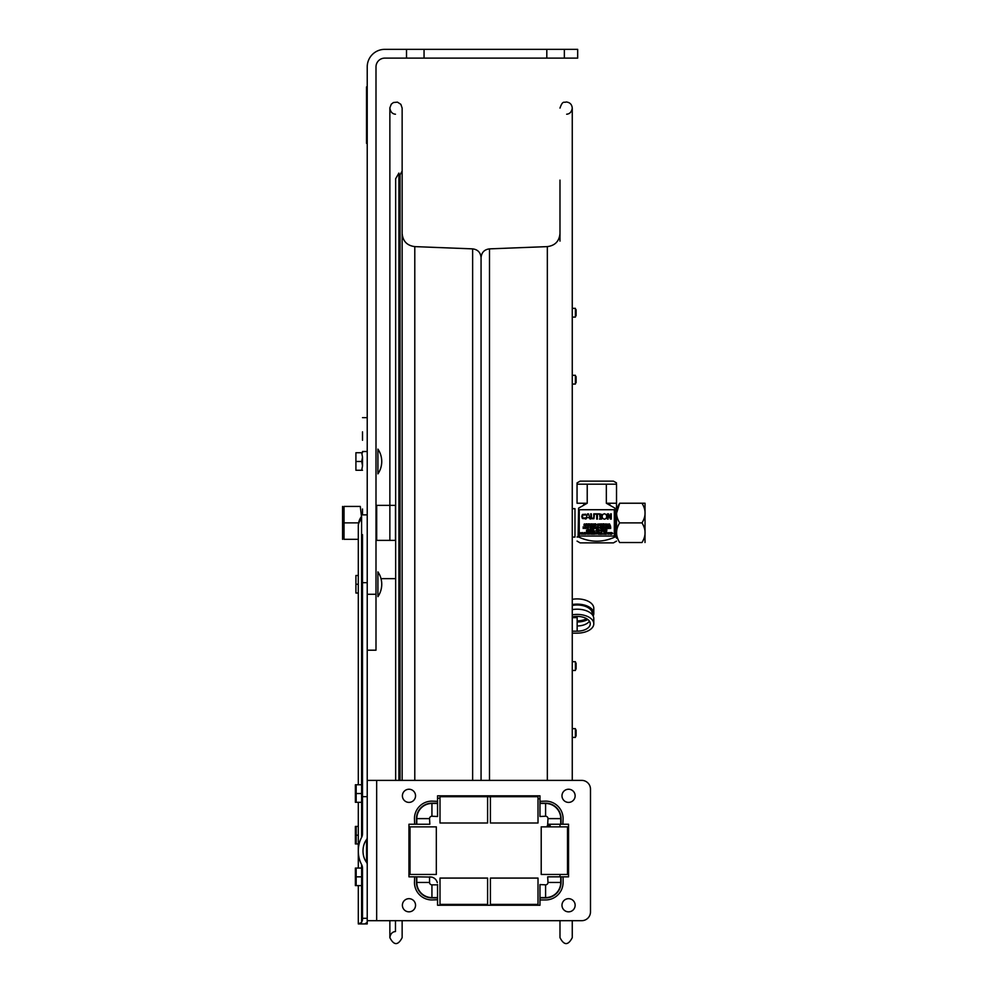 <?xml version="1.0" encoding="UTF-8"?>
<svg xmlns="http://www.w3.org/2000/svg" width="987" height="987" viewBox="0 0 987 987"><rect width="100%" height="100%" fill="white"/><g stroke="black" fill="none" stroke-linecap="round" stroke-linejoin="round"><path stroke-width="1.48" d="M572.263 920.686L572.263 937.65C568.167 945.571 564.07 945.571 559.987 937.65L559.987 920.686M559.987 888.09L559.987 887.165M559.987 876.838L559.987 874.457M559.987 826.859L559.987 824.231C559.987 890.928 559.987 890.928 559.987 824.231M559.987 813.905L559.987 812.967M559.987 241.124L559.987 180.115M481.064 780.384L481.064 257.632L481.064 780.384M402.141 920.686L402.141 937.65C398.045 945.571 393.961 945.571 389.865 937.65L389.865 920.686L389.865 937.65C390.457 933.85 392.332 931.814 395.466 931.531L395.466 920.686L395.466 931.531M389.865 505.369L389.865 107.879L391.308 104.141L393.443 102.525L397.465 102.142L400.858 104.338L402.141 108.101L402.141 780.384L402.141 171.096L399.945 174.896L399.945 780.384M395.466 505.369L395.466 540.382M400.043 920.686C400.043 943.177 400.043 943.177 400.043 920.686M400.043 174.835L400.043 780.384M399.945 174.896L398.896 175.735L398.896 173.083L398.896 780.384M367.226 650.199L375.998 650.199L375.998 66.894A8.772 8.772 0 0 1 384.77 58.122L406.508 58.122L406.508 49.35L424.052 49.35L424.052 58.122L406.508 58.122M564.354 49.35L564.354 58.122L546.81 58.122L546.81 49.35L577.679 49.35L577.679 58.122L564.354 58.122M424.052 58.122L546.81 58.122M424.052 49.35L546.81 49.35M376.664 780.384L376.664 920.686L581.713 920.686A8.772 8.772 0 0 0 590.485 911.914L590.485 789.156A8.772 8.772 0 0 0 581.713 780.384L367.226 780.384L367.226 66.894A17.544 17.544 0 0 1 384.77 49.35L406.508 49.35M375.998 594.285L367.226 594.285M395.664 578.641L381.772 578.641L395.664 578.641M361.587 923.931L358.306 923.931L361.587 922.438L361.587 885.61L361.587 922.438L362.513 920.131L362.513 868.326A6.206 4.38 -90 0 0 361.587 864.513L361.587 868.066L361.587 864.513A22.047 15.595 -90 0 1 358.306 850.979A22.047 15.595 -90 0 1 361.587 837.432A6.206 4.38 90 0 0 362.513 833.633L362.513 534.646M358.306 784.764L358.306 525.972A15.595 11.03 -0 0 1 361.587 519.211L361.587 784.764L356.171 784.764L356.171 802.308L361.637 802.308L361.587 837.432M362.513 796.657L367.226 796.657L367.226 837.42A2.973 2.11 90 0 1 366.547 839.616A15.397 10.894 90 0 0 363.006 850.979A15.397 10.894 90 0 0 366.547 862.342L366.547 839.616L366.547 862.342A2.973 2.11 -90 0 1 367.226 864.538L367.226 923.931L367.226 922.438L364.697 923.931L359.428 923.931M366.547 923.338L367.226 923.931L362.513 923.931M363.006 923.931L366.547 923.931M362.513 508.984L362.513 514.881L367.226 514.881L367.226 417.649L362.513 417.649L367.226 417.649M358.306 525.972A15.595 15.595 0 0 1 361.587 516.398L361.587 519.211M362.513 431.85L362.513 440.276L362.513 431.85M362.513 457.277L362.513 465.704L362.513 457.277M367.226 451.503L362.513 451.503M573.139 633.148C573.139 635.924 573.139 635.924 573.139 633.148M358.306 539.321L344.044 539.321L344.044 506.43L360.28 506.43L361.587 517.336M344.044 522.876L358.614 522.876M361.587 528.415L361.587 533.782M342.563 539.321L342.563 506.43L342.563 539.321M342.563 534.892L342.563 510.859L342.563 534.892M361.637 802.308L361.637 793.536L356.171 793.536M361.637 793.536L361.637 784.764M356.171 784.764L355.382 784.764L356.171 784.764M355.382 802.308L355.382 784.764L355.382 802.308M355.382 794.56L355.382 797.718L355.382 794.56M355.382 791.784L355.382 785.467L355.382 791.784M355.382 826.415L355.382 843.959L355.382 826.415M355.382 834.163L355.382 831.005L355.382 834.163M355.382 836.939L355.382 843.256L355.382 836.939M361.637 837.346L361.587 826.415M358.306 826.415L356.171 826.415L356.171 835.187L358.306 835.187M358.306 843.959L356.171 843.959L356.171 835.187M355.382 885.61L355.382 868.066L355.382 885.61M355.382 877.875L355.382 881.021L355.382 877.875M355.382 875.087L355.382 868.77L355.382 875.087M361.637 885.61L361.637 876.838L356.171 876.838L356.171 885.61L361.637 885.61M361.637 876.838L361.637 868.066L356.171 868.066L356.171 876.838M362.513 470.256L361.723 470.256L362.513 470.256M355.912 468.973L355.912 462.78L355.912 470.256L361.723 470.256L362.513 465.889L361.723 461.484L362.513 457.129L361.723 452.725L362.513 452.725L355.912 452.725L355.912 460.201L355.912 454.008M355.912 462.78L355.912 460.201M355.912 461.484L361.723 461.484M362.513 593.027L361.723 593.027L362.513 593.027M355.912 591.744L355.912 585.55L355.912 593.027L358.306 593.027M362.513 579.862L361.723 575.495L362.513 575.495L361.587 575.495M355.912 576.778L355.912 582.972L355.912 575.495L358.306 575.495M361.587 593.027L362.513 588.659M361.587 584.267L362.513 579.9M355.912 585.55L355.912 582.972M355.912 584.267L358.306 584.267M362.513 588.634L361.723 584.267M431.936 803.467L437.549 803.467L437.549 816.508L431.936 816.224A2.393 2.393 0 0 0 429.555 818.618L429.838 824.231L416.798 824.231L416.798 818.618A15.15 15.15 0 0 1 431.936 803.467L431.936 816.224M539.975 803.467L545.589 803.467A15.15 15.15 0 0 1 560.739 818.618L560.739 824.231L547.686 824.231L547.982 818.618A2.393 2.393 0 0 0 545.589 816.224L539.975 816.508L539.975 803.467M437.549 884.562L437.549 897.602L431.936 897.602A15.15 15.15 0 0 1 416.798 882.452L416.798 876.838L431.763 877.085A7.711 7.711 0 0 1 437.303 882.625L437.278 882.501A7.711 7.711 0 0 0 431.899 877.122L429.555 876.851L429.555 882.452A2.393 2.393 0 0 0 431.936 884.846L437.549 884.846M545.589 897.602L539.975 897.602L539.975 884.562L545.589 884.846A2.393 2.393 0 0 0 547.982 882.452L547.686 876.838L560.739 876.838L560.739 882.452A15.15 15.15 0 0 1 545.589 897.602L545.589 884.846M362.513 918.317L367.226 918.317L367.226 780.384M376.664 920.686L367.226 920.686M545.589 897.911L539.975 897.911L539.975 899.947L545.589 899.947A17.495 17.495 0 0 0 563.083 882.452L563.083 876.838L561.048 876.838L561.048 882.452A15.459 15.459 0 0 1 545.589 897.911M539.975 899.737L539.975 905.252L437.549 905.252L539.975 905.252L437.549 905.252L437.549 897.911L431.936 897.911A15.459 15.459 0 0 1 416.477 882.452L416.477 876.838L408.963 876.838L408.963 824.231L408.963 876.838L408.963 824.231L416.477 824.231L416.477 818.618A15.459 15.459 0 0 1 431.936 803.159L437.549 803.159L437.549 795.818L539.975 795.818L437.549 795.818L539.975 795.818L539.975 803.159L545.589 803.159A15.459 15.459 0 0 1 561.048 818.618L561.048 824.231L568.561 824.231L568.561 876.838L568.561 824.231L568.561 876.838L562.861 876.838M414.663 876.838L414.454 882.452A17.495 17.495 0 0 0 431.936 899.947L437.549 899.737M437.549 801.333L431.936 801.123A17.495 17.495 0 0 0 414.454 818.618L414.663 824.231M562.861 824.231L563.083 818.618A17.495 17.495 0 0 0 545.589 801.123L539.975 801.333M408.963 898.676A6.576 6.576 0 0 1 414.663 908.546A6.576 6.576 0 0 1 403.276 908.546A6.576 6.576 0 0 1 408.963 898.676M568.561 898.676A6.576 6.576 0 0 1 574.261 908.546A6.576 6.576 0 0 1 562.861 908.546A6.576 6.576 0 0 1 568.561 898.676M568.561 789.242A6.576 6.576 0 0 1 574.261 799.1A6.576 6.576 0 0 1 562.861 799.1A6.576 6.576 0 0 1 568.561 789.242M408.963 789.242A6.576 6.576 0 0 1 414.663 799.1A6.576 6.576 0 0 1 403.276 799.1A6.576 6.576 0 0 1 408.963 789.242M538.014 881.922L538.014 904.376L490.416 904.376L490.416 878.072L538.014 878.072L538.014 881.922M487.603 881.922L487.603 904.376L440.005 904.376L440.005 878.072L487.603 878.072L487.603 881.922M538.014 800.543L538.014 822.998L490.416 822.998L490.416 796.694L538.014 796.694L538.014 800.543M487.603 800.543L487.603 822.998L440.005 822.998L440.005 796.694L487.603 796.694L487.603 800.543M567.513 874.457L541.209 874.457L541.209 826.859L567.513 826.859L567.513 874.457M550.178 826.859L550.178 825.453L547.329 825.453L547.329 826.859M436.328 874.457L410.024 874.457L410.024 826.859L436.328 826.859L436.328 874.457M377.91 461.484L377.91 449.11A21.924 21.924 0 0 1 377.922 473.871L377.91 461.484M377.91 584.267L377.91 571.88A21.924 21.924 0 0 1 377.922 596.641L377.91 584.267M366.88 131.579L366.88 116.959L366.88 131.579M366.88 133.541L366.88 117.108L366.88 133.541M366.88 125.065L366.88 124.436L366.88 125.065M366.88 138.155L366.88 117.108L366.88 138.155M366.769 111.79L366.769 104.77L366.769 111.79M366.769 108.434L366.769 109.224L366.769 108.434M366.522 143.349L366.522 86.881L366.522 143.349M366.522 94.949L366.522 101.969L366.522 94.949M366.522 133.541L366.522 117.108L366.522 133.541M366.522 132.554L366.522 116.959L366.522 132.554M366.522 99.909L366.522 96.603L366.522 99.909M366.522 138.057C366.522 124.054 366.522 152.06 366.522 138.057M366.769 101.969L366.769 94.949L366.769 101.969M366.769 97.466L366.769 96.307L366.769 97.466M366.769 96.307L366.769 100.699L366.769 96.307M366.769 96.232L366.769 98.947L366.769 96.232M576.1 729.985L576.1 736.055L576.1 729.985M572.263 728.64L575.396 728.64L575.396 737.412L572.263 737.412M576.1 663.104L576.1 669.05L576.1 663.104M572.263 661.697L575.396 661.697L575.396 670.469L572.263 670.469M576.1 309.684L576.1 315.778L576.1 309.684M572.263 308.339L575.396 308.339L575.396 317.111L572.263 317.111M576.1 376.627L576.1 382.722L576.1 376.627M572.263 375.294L575.396 375.294L575.396 384.054L572.263 384.054M572.263 508.675L574.977 508.675L574.977 537.076L572.263 537.076M645.029 503.247L645.017 542.517M619.663 542.517C615.567 535.966 615.567 529.414 619.663 522.863C615.567 529.439 615.567 535.978 619.663 542.529L641.982 542.529C646.078 542.517 646.078 542.517 641.982 542.529C646.078 535.978 646.078 529.439 641.982 522.888C646.078 516.337 646.078 509.785 641.982 503.247C646.078 503.234 646.078 503.234 641.982 503.222C646.078 503.234 646.078 503.234 641.982 503.222L619.663 503.222L641.982 503.247M616.628 513.055L619.651 503.247C615.567 509.785 615.567 516.337 619.663 522.888L641.982 522.888M583.502 503.234L583.539 503.938L585.71 503.938M607.856 503.938L610.028 503.938L610.052 503.234M615.456 537.002L614.963 508.638M578.592 508.638L578.098 537.002M616.517 537.002L616.517 508.145L616.517 537.002C616.517 542.591 616.517 542.591 616.517 537.002C616.517 542.591 616.517 542.591 616.517 537.002L614.963 537.002L614.963 508.145L606.339 503.234L606.339 484.173L587.228 484.173L587.228 503.234L578.592 508.145L578.592 537.002C590.719 542.591 602.847 542.591 614.963 537.002M578.592 537.002L577.05 537.002C577.05 542.591 577.05 542.591 577.05 537.002C577.05 542.591 577.05 542.591 577.05 537.002M616.517 541.098L613.445 542.875L580.122 542.875L577.05 541.098M616.517 508.145L616.517 503.234L616.517 508.145M606.339 484.173L616.517 484.173L616.517 503.234L606.339 503.234M616.517 538.174L616.517 507.577L616.517 538.174M587.228 503.234L577.05 503.234L577.05 482.902L577.05 484.173L587.228 484.173M577.05 482.902L580.122 481.138L613.445 481.138L616.517 482.902M579.246 510.427A0.703 0.703 0 0 1 579.949 509.724L613.618 509.724A0.703 0.703 0 0 1 614.321 510.427L614.321 535.324A0.703 0.703 0 0 1 613.618 536.027L579.949 536.027A0.703 0.703 0 0 1 579.246 535.324L579.246 510.427M583.885 525.121L584.378 523.863L584.958 525.615L583.885 525.121M585.883 525.615L585.883 523.863L586.932 523.863L585.883 525.615M588.153 525.405L587.142 525.615L587.142 523.863L587.376 525.405L588.153 525.405M588.573 524.751L589.436 525.615L588.338 525.615L588.338 523.863L589.436 523.863L588.573 524.751M590.226 524.541L590.905 523.863L590.905 525.615L590.214 524.911L589.523 525.615L589.547 523.863L590.226 524.541M591.707 524.035L591.707 525.615L591.028 525.615L591.028 523.863L591.707 524.035M593.101 524.257L593.002 525.466L591.99 525.615L591.99 523.863L593.101 524.257M594.433 525.405L593.409 525.615L593.409 523.863L593.643 525.405L594.433 525.405M594.853 524.751L595.716 525.615L594.618 525.615L594.618 523.863L595.716 523.863L594.853 524.751M596.864 524.739L597.949 525.491L596.617 524.739L597.949 523.974L596.864 524.739M598.282 524.06L599.405 524.06L599.405 525.405L598.282 525.405L598.282 524.06M600.91 525.244L601.132 523.863L601.132 525.615L600.096 524.097L599.874 525.615L599.874 523.863L600.91 525.244M602.526 525.244L602.736 523.863L602.736 525.615L601.7 524.097L601.49 525.615L601.49 523.863L602.526 525.244M603.328 524.751L604.192 525.615L603.094 525.615L603.094 523.863L604.192 523.863L603.328 524.751M604.587 524.739L605.685 525.491L604.352 524.739L605.685 523.974L604.587 524.739M606.536 524.06L606.302 525.615L605.722 523.863L606.536 524.06M607.412 524.06L608.547 524.06L608.547 525.405L607.412 525.405L607.412 524.06M609.46 523.863L610.373 525.615L609.51 524.911L609.016 525.615L609.46 523.863M583.194 526.75L583.946 527.724L584.686 526.75L584.686 528.501L584.464 526.984L584.008 528.02L583.403 526.984L583.194 528.501L583.194 526.75M586.068 527.848L586.068 526.75L586.13 528.378L585.192 528.378L585.032 526.75L585.34 528.193L586.068 527.848M587.672 527.107L586.796 527.194L587.573 528.366L586.537 528.39L587.487 528.033L586.562 527.218L587.672 527.107M588.61 526.947L588.388 528.501L587.796 526.75L588.61 526.947M591.238 527.144L591.139 528.353L590.14 528.501L590.14 526.75L591.238 527.144M591.793 527.638L592.656 528.501L591.558 528.501L591.558 526.75L592.656 526.75L591.793 527.638M594.68 527.848L594.68 526.75L594.742 528.378L593.804 528.378L593.643 526.75L593.952 528.193L594.68 527.848M596.284 527.107L595.408 527.194L596.185 528.366L595.161 528.39L596.111 528.033L595.173 527.218L596.284 527.107M596.814 527.638L597.678 528.501L596.592 528.501L596.592 526.75L597.678 526.75L596.814 527.638M598.344 526.75L599.319 527.626L597.937 528.501L598.344 526.75M601.441 527.144L601.342 528.353L600.33 528.501L600.33 526.75L601.441 527.144M601.984 527.638L602.847 528.501L601.749 528.501L601.749 526.75L602.847 526.75L601.984 527.638M603.748 526.947L603.513 528.501L602.921 526.75L603.748 526.947M604.957 528.205L605.302 526.75L605.895 528.218L606.474 526.75L606.043 528.501L605.413 527.046L604.809 528.501L604.365 526.75L604.957 528.205M606.919 527.638L607.782 528.501L606.684 528.501L606.684 526.75L607.782 526.75L606.919 527.638M608.276 527.638L609.139 528.501L608.041 528.501L608.041 526.75L609.139 526.75L608.276 527.638M610.435 528.131L610.645 526.75L610.645 528.501L609.608 526.984L609.386 528.501L609.386 526.75L610.435 528.131M587.598 529.994L586.722 530.081L587.499 531.253L586.463 531.277L587.413 530.92L586.475 530.105L587.598 529.994M588.338 531.092L588.696 529.637L589.288 531.105L589.868 529.637L589.424 531.388L588.807 529.933L588.203 531.388L587.746 529.637L588.338 531.092M590.682 529.809L590.682 531.388L590.004 531.388L590.004 529.637L590.682 529.809M591.521 531.092L592.249 529.637L591.645 531.388L590.781 529.637L591.521 531.092M592.644 530.525L593.508 531.388L592.41 531.388L592.41 529.637L593.508 529.637L592.644 530.525M594.779 531.179L593.767 531.388L593.767 529.637L594.001 531.179L594.779 531.179M595.926 530.895L596.407 529.637L596.999 531.388L595.926 530.895M598.196 531.018L598.418 529.637L598.418 531.388L597.382 529.871L597.16 531.388L597.16 529.637L598.196 531.018M599.171 529.637L600.158 530.512L598.776 531.388L599.171 529.637M601.774 529.809L601.774 531.388L601.095 531.388L601.095 529.637L601.774 529.809M603.106 531.018L603.316 529.637L603.316 531.388L602.28 529.871L602.058 531.388L602.058 529.637L603.106 531.018M604.686 531.179L603.674 531.388L603.674 529.637L603.908 531.179L604.686 531.179M605.105 530.525L605.969 531.388L604.871 531.388L604.871 529.637L605.969 529.637L605.105 530.525M606.869 529.846L606.635 531.388L606.043 529.637L606.869 529.846M580.529 532.721L581.664 532.721L581.664 534.078L580.529 534.078L580.529 532.721M582.577 532.524L583.49 534.275L582.626 533.572L582.133 534.275L582.577 532.524M584.822 533.979L585.18 532.524L585.76 533.992L586.34 532.524L585.908 534.275L585.291 532.82L584.686 534.275L584.23 532.524L584.822 533.979M586.759 533.782L587.24 532.524L587.833 534.275L586.759 533.782M588.449 532.524L589.362 534.275L588.499 533.572L588.005 534.275L588.449 532.524M589.732 533.572L589.498 532.524L590.399 532.61L590.818 534.226L591.682 532.524L592.274 534.275L589.732 533.572M593.483 533.905L593.693 532.524L593.693 534.275L592.656 532.758L592.434 534.275L592.434 532.524L593.483 533.905M595.531 532.524L595.975 533.288L596.691 532.524L596.099 534.275L595.284 532.548L594.458 534.275L593.866 532.524L595.531 532.524M598.048 533.979L598.393 532.524L598.986 533.992L599.565 532.524L599.121 534.275L598.504 532.82L597.9 534.275L597.456 532.524L598.048 533.979M600.392 532.696L600.392 534.275L599.714 534.275L599.714 532.524L600.392 532.696M601.688 534.066L600.676 534.275L600.676 532.524L600.91 534.066L601.688 534.066M602.897 534.066L601.873 534.275L601.873 532.524L602.107 534.066L602.897 534.066M604.932 532.918L604.834 534.127L603.834 534.275L603.834 532.524L604.932 532.918M605.487 533.412L606.351 534.275L605.253 534.275L605.253 532.524L606.351 532.524L605.487 533.412M607.906 533.979L608.634 532.524L608.029 534.275L607.165 532.524L607.906 533.979M608.905 532.721L610.04 532.721L610.04 534.078L608.905 534.078L608.905 532.721M611.113 532.696L611.113 534.275L610.435 534.275L610.435 532.524L611.113 532.696M611.804 532.524L612.791 533.399L611.397 534.275L611.804 532.524M610.62 518.015L610.62 513.845L611.274 513.845L611.274 519.113L610.484 519.113L608.165 514.572L608.165 519.113L607.511 519.113L607.511 513.845L608.498 513.845L610.62 518.015M582.466 516.485L582.947 518.076L585.723 517.916L585.723 518.755L582.392 518.508L581.738 516.485L582.392 514.474L585.723 514.202L585.723 515.041L582.935 514.893L582.466 516.485M586.994 517.632L585.809 519.113L587.586 513.845L588.449 513.845L590.214 519.113L589.005 517.632L586.994 517.632M593.767 517.151L593.767 513.845L594.458 513.845L593.952 518.73L591.151 518.73L590.658 513.845L591.349 513.845L591.583 518.187L593.532 518.187L593.767 517.151M597.394 514.474L597.394 519.113L596.691 519.113L596.691 514.474L594.927 513.845L599.158 513.845L597.394 514.474M601.527 514.387L600.849 514.387L601.527 519.113L599.479 519.113L600.158 518.57L599.479 513.845L601.527 514.387M602.724 514.449L604.414 513.733L606.104 514.449L606.746 516.472L606.104 518.508L604.414 519.224L602.712 518.508L602.082 516.472L602.724 514.449M395.664 540.382L376.701 540.382L376.701 505.369L395.664 505.369M577.161 616.394L577.161 621.983A15.089 8.488 180 0 0 587.833 619.491M592.249 614.63L592.249 613.495A15.089 8.488 180 0 0 572.263 605.463M577.161 621.983L577.161 631.174L572.263 631.174M572.263 616.937A13.115 7.39 -0 0 1 590.275 623.784A13.115 7.39 -0 0 1 577.161 631.174M589.436 621.181A13.115 7.39 -0 0 1 577.161 625.955M572.263 633.148L577.161 633.148A16.619 9.364 180 0 0 593.792 623.784L593.792 618.565A16.619 9.364 180 0 0 572.263 609.621M593.792 623.784A16.619 9.364 180 0 0 572.263 614.839M590.238 607.721A13.115 7.39 -0 0 1 590.275 608.276L590.275 609.3M586.574 618.639A13.115 7.39 -0 0 1 577.161 620.885M593.162 616.036A16.619 9.364 180 0 0 593.792 613.495A16.619 9.364 180 0 0 572.263 604.55M592.114 612.372A16.619 9.364 180 0 0 593.125 610.891M593.792 613.495L593.792 608.276A16.619 9.364 180 0 0 572.263 599.331M572.263 617.64L577.161 617.64M547.341 780.384L547.341 246.614C555.064 245.603 559.271 241.223 559.987 233.475M490.416 796.916L489.49 796.879L489.49 795.818M489.49 780.384L489.49 248.872L547.341 246.614M472.637 780.384L472.637 248.872L414.787 246.614L414.787 780.384M472.637 795.818L472.637 796.694M367.226 582.663L362.513 582.663M416.798 818.618L429.555 818.618M545.589 803.467L545.589 816.224M560.739 818.618L547.982 818.618M431.936 897.602L431.936 884.846M416.798 882.452L429.555 882.452M560.739 882.452L547.982 882.452M566.661 114.221C569.795 113.937 571.658 111.901 572.263 108.101C571.892 104.375 569.844 102.327 566.106 101.969C564.293 103.117 562.837 99.786 559.987 108.101M572.263 780.384L572.263 108.101M538.014 798.767L539.975 798.853M489.49 796.879L485.616 795.818M489.49 248.872C484.346 249.538 481.533 252.462 481.064 257.632C480.595 252.462 477.782 249.538 472.637 248.872M395.466 114.221C392.332 113.937 390.457 111.901 389.865 108.101L389.865 540.382M414.787 246.614C407.063 245.603 402.856 241.223 402.141 233.475M440.005 798.15L437.549 798.249M474.155 796.694L476.499 795.818M398.896 173.083L395.664 178.696L395.664 780.384M358.306 802.308L358.306 868.066M358.306 885.61L358.306 923.931"/></g></svg>

